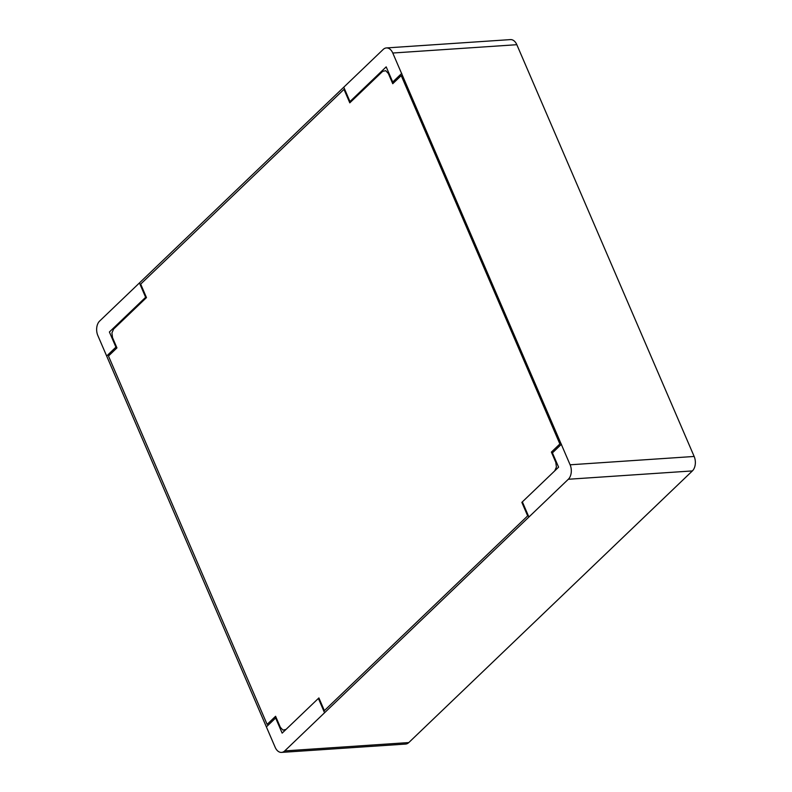 <?xml version="1.0" encoding="UTF-8"?>
<svg xmlns="http://www.w3.org/2000/svg" width="792" height="792" viewBox="0 0 792 792"><rect width="100%" height="100%" fill="white"/><g stroke="black" fill="none" stroke-linecap="round" stroke-linejoin="round"><path stroke-width="1.19" d="M99.624 321.077L383.209 49.431A10.553 6.861 86.2 0 1 386.397 47.936A10.553 6.861 86.2 0 1 392.773 53.024L570.111 464.795A10.553 6.861 86.2 0 1 568.329 479.259L284.734 750.905A10.553 6.861 86.2 0 1 281.556 752.4A10.553 6.861 86.2 0 1 275.171 747.302L97.842 335.541A10.553 6.861 86.2 0 1 99.624 321.077M281.556 752.4L405.603 744.064A10.553 6.861 -93.8 0 0 408.791 742.569L692.376 470.923A10.553 6.861 -93.8 0 0 694.158 456.459L516.829 44.698A10.553 6.861 -93.8 0 0 510.444 39.6L386.397 47.936M350.312 102.356L343.787 87.229M554.746 470.854L556.41 467.032L555.796 462.33L551.39 452.093L559.875 443.975L401.227 75.596L392.743 83.714L388.327 73.458L385.724 70.686L382.685 71.339L349.787 102.851L343.985 89.367L140.679 284.11L146.48 297.594L113.583 329.106L111.919 332.947L112.533 337.639L116.949 347.896L108.474 356.014L267.122 724.393L275.596 716.275L280.368 727.353L282.972 730.105L286.001 729.442M349.45 102.059L386.189 66.865L393.248 83.239M392.723 82.021L401.732 73.389M139.451 282.962L145.629 297.297M522.364 501.871L528.898 517.028M551.895 451.618L558.598 467.171L521.849 502.366L527.67 515.879L324.364 710.622L318.899 697.93L282.15 733.125L275.101 716.75M552.43 452.866L561.439 444.233M318.384 698.425L324.552 712.76M116.454 348.371L109.395 331.997L146.144 296.802M115.929 347.153L106.663 356.024M275.636 717.997L266.379 726.868M516.829 44.698L392.773 53.024M694.158 456.459L570.111 464.795M692.376 470.923L568.329 479.259M408.791 742.569L284.734 750.905"/></g></svg>
